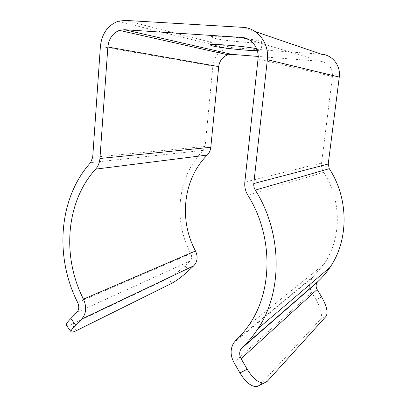 <?xml version="1.0" encoding="UTF-8"?>
<svg xmlns="http://www.w3.org/2000/svg" width="407" height="407" viewBox="0 0 407 407"><rect width="100%" height="100%" fill="white"/><g stroke="black" fill="none" stroke-linecap="round" stroke-linejoin="round"><path stroke-width="0.31" stroke-dasharray="2.04 1.53" d="M188.802 270.492L185.012 265.756L189.957 261.045C191.824 258.974 192.109 256.512 190.812 253.653C172.746 220.233 177.447 176.297 203.352 150.351L205.113 146.464L212.871 66.097C214.194 56.975 218.905 51.033 227.009 48.27L232.539 47.731L321.505 54.253M245.273 38.502C228.551 36.289 209.31 35.551 211.147 37.078L213.482 38.044C223.738 41.041 264.255 44.394 262.149 42.013C261.355 41.143 256.374 40.059 247.212 38.762M321.581 296.866L316.112 299.832C321.179 308.903 322.629 315.384 320.467 319.281L259.88 385.134M316.112 299.832L311.691 292.491L310.007 288.395M309.646 284.686L311.803 278.22L323.529 264.708C341.702 239.382 342.043 200.381 323.667 172.329C321.896 169.48 321.199 166.392 321.576 163.07L332.433 76.485C332.656 67.852 328.729 62.79 320.645 61.294L258.15 56.431M256.644 48.698C259.478 49.257 261.024 49.71 261.284 50.061C261.487 50.443 260.165 50.641 257.316 50.656M185.012 265.756C178.754 271.535 173.092 275.768 168.03 278.454L71.841 324.277C68.885 325.671 67.089 326.053 66.448 325.422M212.871 66.097L100.397 46.429M205.113 146.464L92.704 157.316M232.539 47.731L125.137 20.386M255.27 31.598L242.821 27.345M267.307 381.283L260.165 384.844M320.467 319.281L326.109 316.315M311.691 292.491L233.949 362.495M313.375 276.419L235.892 340.338M323.667 172.329L247.812 195.162M321.576 163.07L244.836 182.061M332.433 76.485L258.028 58.964M320.645 61.294L248.865 39.586M168.03 278.454L171.835 283.277M76.485 330.591L71.841 324.277M189.957 261.045L76.826 312.444M190.812 253.653L77.686 302.538M203.352 150.351L90.583 162.627M227.009 48.27L118.035 21.281M311.803 278.22L233.842 342.74M323.529 264.708L249.221 324.654M211.147 37.078L210.404 44.877M262.149 42.013L261.284 50.061"/><path stroke-width="0.61" d="M66.448 325.422L66.392 325.346C65.888 324.333 67.364 322.059 70.813 318.518L76.826 312.444C79.09 309.752 79.38 306.451 77.686 302.538C54.35 256.7 58.694 197.924 90.583 162.627L92.704 157.316L100.397 46.429C101.821 33.735 107.702 25.351 118.035 21.281L125.137 20.386L242.821 27.345C257.504 27.808 269.475 43.376 267.348 59.707L253.805 183.521C253.576 185.877 254.075 188.075 255.301 190.11C282.351 232.728 282.911 291.626 257.992 328.663C253.363 335.77 248.072 342.078 242.119 347.588L240.99 348.921C239.219 351.928 239.265 355.189 241.122 358.709L247.176 369.225C253.001 378.673 258.679 383.257 264.199 382.982L267.307 381.283L326.109 316.315C328.2 312.449 326.689 305.967 321.581 296.866L317.134 289.499L241.122 358.709M247.212 38.762L245.273 38.502M255.27 31.598L321.505 54.253C332.346 54.777 340.954 65.73 339.27 77.081L328.225 164.016L329.273 168.666C348.88 198.514 348.901 239.952 330.046 267.318C326.531 272.558 322.512 277.264 317.989 281.441L317.129 282.438C315.766 284.666 315.771 287.021 317.134 289.499M259.88 385.134L257 386.569C251.414 386.889 245.731 382.351 239.947 372.954L233.949 362.495C230.204 355.357 230.169 348.768 233.842 342.74L235.892 340.338C240.832 335.714 245.273 330.484 249.221 324.654C273.158 290.445 273.097 235.154 247.812 195.162C245.38 191.112 244.388 186.742 244.836 182.061L258.028 58.964C259.401 48.158 251.536 37.836 241.783 37.444L124.44 29.706L119.358 30.388C112.642 33.155 108.811 38.701 107.865 47.024L99.934 158.496C99.583 162.739 98.153 166.285 95.645 169.129C65.868 201.694 61.666 256.496 83.466 299.15C86.874 307.026 86.289 313.649 81.705 319.027L75.646 325.081C72.171 328.602 70.665 330.84 71.128 331.802C71.657 332.488 73.443 332.087 76.485 330.591L171.835 283.277C176.857 280.52 182.514 276.261 188.802 270.492L193.773 265.786L81.705 319.027M310.007 288.395L309.646 284.686M257.316 50.656C247.415 50.763 220.426 47.919 212.724 45.95L210.383 45.101C207.275 43.198 243.289 45.945 256.644 48.698M258.15 56.431L231.868 54.385L227.91 54.803C222.644 56.7 219.577 60.633 218.712 66.606L210.811 147.273C210.47 150.371 209.284 152.966 207.26 155.062C183.13 179.024 178.663 219.912 195.508 250.971C198.107 256.71 197.532 261.65 193.773 265.786M339.27 77.081L267.348 59.707M328.225 164.016L253.805 183.521M329.273 168.666L255.301 190.11M317.989 281.441L242.119 347.588M248.865 39.586L241.783 37.444M231.868 54.385L124.44 29.706M218.712 66.606L107.865 47.024M210.811 147.273L99.934 158.496M207.26 155.062L95.645 169.129M195.508 250.971L83.466 299.15M239.947 372.954L247.176 369.225M70.813 318.518L75.646 325.081M330.046 267.318L257.992 328.663M317.129 282.438L240.99 348.921M227.91 54.803L119.358 30.388M264.199 382.982L257 386.569M71.128 331.802L66.392 325.346"/></g></svg>
